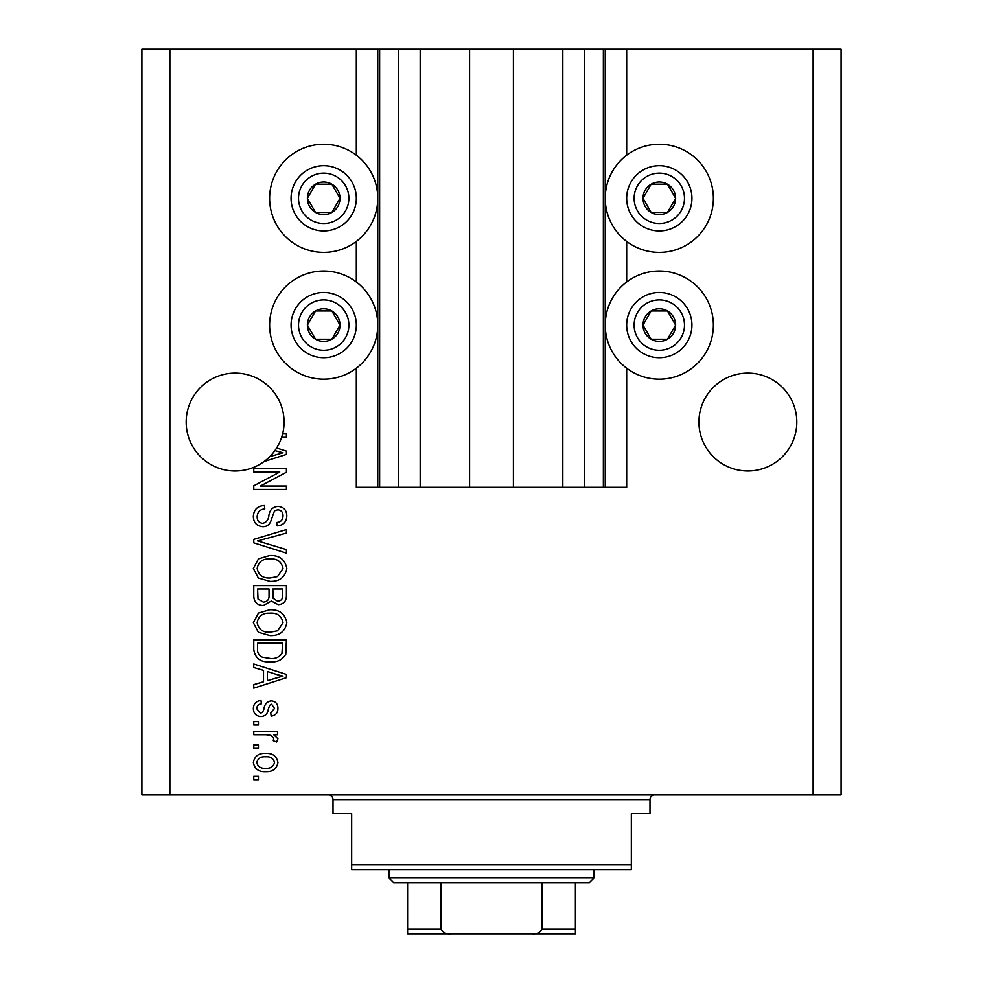 <?xml version="1.0" encoding="UTF-8"?>
<svg xmlns="http://www.w3.org/2000/svg" width="983" height="983" viewBox="0 0 983 983"><rect width="100%" height="100%" fill="white"/><g stroke="black" fill="none" stroke-linecap="round" stroke-linejoin="round"><path stroke-width="1.47" d="M420.183 49.15L420.183 487.31L469.591 487.31L469.591 49.15L356.325 49.15L356.325 155.191M356.325 241.425L356.325 281.974M356.325 368.207L356.325 487.31L379.635 487.31L379.635 49.15M398.275 49.15L398.275 487.31L379.635 487.31M420.183 487.31L398.275 487.31M469.591 487.31L513.409 487.31L513.409 49.15L469.591 49.15M584.725 49.15L584.725 487.31L603.365 487.31L603.365 49.15L562.817 49.15L562.817 487.31L513.409 487.31M562.817 49.15L513.409 49.15M584.725 487.31L562.817 487.31M603.365 49.15L605.233 49.15L605.233 487.31L603.365 487.31M626.675 368.207L626.675 487.31L605.233 487.31M813.125 49.15L813.125 794.94L841.092 794.94L841.092 49.15L626.675 49.15L626.675 155.191M626.675 241.425L626.675 281.974M626.675 49.15L605.233 49.15M796.808 422.051A48.941 48.941 0 0 0 747.866 373.11A48.941 48.941 0 0 0 698.925 422.051A48.941 48.941 0 0 0 747.866 470.992A48.941 48.941 0 0 0 796.808 422.051M284.075 422.051A48.941 48.941 0 0 0 235.134 373.11A48.941 48.941 0 0 0 212.955 465.684A48.941 48.941 0 0 0 269.797 456.604L283.006 452.77L274.871 450.619A48.941 48.941 0 0 0 281.642 437.3A48.941 48.941 148.7 0 0 282.613 433.908A48.941 48.941 0 0 0 284.075 422.051M659.298 144.243A54.065 54.065 0 0 0 605.233 198.308A54.065 54.065 0 0 0 659.298 252.385A54.065 54.065 0 0 0 713.375 198.308A54.065 54.065 0 0 0 659.298 144.243M659.298 271.025A54.065 54.065 0 0 1 713.375 325.09A54.065 54.065 0 0 1 659.298 379.168A54.065 54.065 0 0 1 605.233 325.09A54.065 54.065 0 0 1 659.298 271.025M323.702 252.385A54.065 54.065 0 0 1 269.625 198.308A54.065 54.065 0 0 1 323.702 144.243A54.065 54.065 0 0 1 377.767 198.308A54.065 54.065 0 0 1 323.702 252.385M323.702 379.168A54.065 54.065 0 0 0 377.767 325.09A54.065 54.065 0 0 0 323.702 271.025A54.065 54.065 0 0 0 269.625 325.09A54.065 54.065 0 0 0 323.702 379.168M276.628 447.99L286.409 451.111L286.409 454.416L263.985 461.58M282.613 433.908L286.409 433.908L286.409 437.3L281.642 437.3M279.75 472.049L253.774 472.049L253.774 468.658L286.409 468.658L286.409 472.27L260.397 486.032L286.409 486.032L286.409 489.423L253.774 489.423L253.774 485.799L279.75 472.049M262.854 526.716C256.698 526.114 253.528 522.686 253.356 516.444C253.786 509.575 257.46 505.938 264.366 505.52L264.796 508.911C260.016 509.354 257.472 511.959 257.165 516.726C257.128 520.658 258.996 522.845 262.756 523.325C266.553 522.317 268.605 519.589 268.924 515.178C269.784 509.87 272.783 506.933 277.894 506.368C283.632 506.859 286.606 510.017 286.827 515.842C286.532 522.047 283.276 525.389 277.083 525.868L276.665 522.477C280.745 522.17 282.858 519.995 283.018 515.952C283.079 512.278 281.335 510.214 277.808 509.759L274.503 510.828L270.644 521.678C269.109 524.996 266.516 526.679 262.854 526.716M286.409 553.122L253.774 542.837L253.774 539.335L286.409 529.579L286.409 533.069L257.595 540.908L286.409 549.595L286.409 553.122M253.356 568.457L258.468 558.836L269.661 555.53C279.369 555.137 285.095 559.45 286.827 568.469C285.131 577.316 279.553 581.617 270.055 581.371L258.345 578.053L253.356 568.457M253.356 622.694L258.468 613.073L269.661 609.767C279.369 609.374 285.095 613.687 286.827 622.718C285.131 631.565 279.553 635.866 270.055 635.62L258.345 632.29L253.356 622.694M263.518 670.381L253.774 667.531L253.774 664.004L286.409 674.424L286.409 677.729L253.774 688.161L253.774 684.635L263.518 681.784L263.518 670.381M258.443 779.691L253.774 779.691L253.774 776.3L258.443 776.3L258.443 779.691M813.125 794.94L141.908 794.94L141.908 49.15L169.875 49.15L169.875 794.94M356.325 49.15L169.875 49.15M265.889 771.643C258.812 772.085 254.634 769.05 253.356 762.525C254.609 756.099 258.701 753.064 265.643 753.42C272.598 753.052 276.69 756.087 277.931 762.525C276.727 768.878 272.709 771.925 265.889 771.643M258.443 748.333L253.774 748.333L253.774 744.942L258.443 744.942L258.443 748.333M266.074 734.768L253.774 734.768L253.774 731.389L277.513 731.389L277.513 734.768L273.716 734.768L277.931 738.774L276.665 741.981L273.274 740.703L273.692 738.405L270.927 735.37L266.074 734.768M258.443 725.024L253.774 725.024L253.774 721.633L258.443 721.633L258.443 725.024M261.011 716.558C256.084 716.189 253.528 713.511 253.356 708.534C253.602 703.754 256.145 701.063 260.987 700.449L261.404 703.84C258.431 704.172 256.882 705.819 256.747 708.768L260.421 713.166L262.572 712.392L263.886 709.185C264.464 704.479 266.885 701.702 271.161 700.879C275.609 701.321 277.87 703.828 277.931 708.399C277.857 712.921 275.596 715.501 271.148 716.128L270.73 712.736L274.54 708.51L271.64 704.258L269.674 705.339L268.31 709.136C267.732 713.707 265.299 716.177 261.011 716.558M270.276 661.891C260.606 662.481 255.113 658.34 253.774 649.48L253.774 639.859L286.409 639.859L285.807 654.236C282.391 659.876 277.218 662.419 270.276 661.891M263.358 605.528C257.018 605.258 253.823 601.965 253.774 595.661L253.774 585.61L286.409 585.61L286.409 595.735C286.372 601.215 283.645 604.201 278.201 604.68L271.357 601.043L263.358 605.528M274.54 762.439C273.323 758.286 270.362 756.406 265.656 756.812C260.864 756.406 257.89 758.335 256.747 762.611C257.976 766.765 260.95 768.645 265.656 768.251C270.436 768.645 273.397 766.715 274.54 762.439M276.837 674.571L267.339 671.5L267.339 680.666L283.006 676.083L276.837 674.571M282.588 643.238L257.595 643.238L257.595 649.063C257.3 652.945 258.885 655.661 262.35 657.197L270.313 658.499C275.24 658.966 279.123 657.32 281.949 653.584L282.588 643.238M283.018 622.743C281.605 615.825 277.132 612.63 269.612 613.159C262.584 612.95 258.443 616.12 257.165 622.669C258.529 629.415 262.866 632.597 270.153 632.229L277.538 630.816L283.018 622.743M282.588 589.001L272.844 589.001L273.163 598.328L277.661 601.289C281.47 600.846 283.104 598.598 282.588 594.555L282.588 589.001M269.035 589.001L257.595 589.001L258.001 599.016L263.333 602.137C267.413 601.78 269.317 599.483 269.035 595.256L269.035 589.001M283.018 568.493C281.605 561.588 277.132 558.393 269.612 558.922C262.584 558.7 258.443 561.871 257.165 568.432C258.529 575.178 262.866 578.36 270.153 577.992L277.538 576.566L283.018 568.493M269.797 456.604A48.941 48.941 0 0 0 274.871 450.619M337.82 206.467A16.318 16.318 0 0 0 315.543 184.177A16.318 16.318 0 0 0 315.543 212.439A16.318 16.318 0 0 0 337.82 206.467M335.928 205.373L340.007 198.308L331.849 184.177L315.543 184.177L307.384 198.308L315.543 212.439L331.849 212.439L335.928 205.373M295.441 181.99A32.623 32.623 0 0 1 340.007 170.047A32.623 32.623 0 0 1 351.951 214.626A32.623 32.623 0 0 1 307.384 226.569A32.623 32.623 0 0 1 295.441 181.99A32.623 32.623 0 0 0 307.384 226.569A32.623 32.623 0 0 0 351.951 214.626M340.007 198.308L331.849 184.177L315.543 184.177L307.384 198.308L315.543 212.439L331.849 212.439L340.007 198.308M673.429 206.467A16.318 16.318 0 0 0 651.151 184.177A16.318 16.318 0 0 0 651.151 212.439A16.318 16.318 0 0 0 673.429 206.467M671.536 205.373L675.616 198.308L667.457 184.177L651.151 184.177L642.993 198.308L651.151 212.439L667.457 212.439L671.536 205.373M631.049 181.99A32.623 32.623 0 0 1 675.616 170.047A32.623 32.623 0 0 1 687.559 214.626A32.623 32.623 0 0 1 642.993 226.569A32.623 32.623 0 0 1 631.049 181.99A32.623 32.623 0 0 0 642.993 226.569A32.623 32.623 0 0 0 687.559 214.626M675.616 198.308L667.457 184.177L651.151 184.177L642.993 198.308L651.151 212.439L667.457 212.439L675.616 198.308M673.429 333.249A16.318 16.318 0 0 0 651.151 310.96A16.318 16.318 0 0 0 651.151 339.221A16.318 16.318 0 0 0 673.429 333.249M671.536 332.156L675.616 325.09L667.457 310.96L651.151 310.96L642.993 325.09L651.151 339.221L667.457 339.221L671.536 332.156M631.049 308.785A32.623 32.623 0 0 1 675.616 296.841A32.623 32.623 0 0 1 687.559 341.408A32.623 32.623 0 0 1 642.993 353.352A32.623 32.623 0 0 1 631.049 308.785A32.623 32.623 0 0 0 642.993 353.352A32.623 32.623 0 0 0 687.559 341.408M675.616 325.09L667.457 310.96L651.151 310.96L642.993 325.09L651.151 339.221L667.457 339.221L675.616 325.09M337.82 333.249A16.318 16.318 0 0 0 315.543 310.96A16.318 16.318 0 0 0 315.543 339.221A16.318 16.318 0 0 0 337.82 333.249M335.928 332.156L340.007 325.09L331.849 310.96L315.543 310.96L307.384 325.09L315.543 339.221L331.849 339.221L335.928 332.156M295.441 308.785A32.623 32.623 0 0 1 340.007 296.841A32.623 32.623 0 0 1 351.951 341.408A32.623 32.623 0 0 1 307.384 353.352A32.623 32.623 0 0 1 295.441 308.785A32.623 32.623 0 0 0 307.384 353.352A32.623 32.623 0 0 0 351.951 341.408M340.007 325.09L331.849 310.96L315.543 310.96L307.384 325.09L315.543 339.221L331.849 339.221L340.007 325.09M328.359 794.94A4.657 4.657 0 0 1 333.016 799.609L333.016 813.592L351.668 813.592L351.668 864.868L631.332 864.868L631.332 813.592L649.984 813.592L649.984 799.609L333.016 799.609M654.641 794.94A4.657 4.657 0 0 0 649.984 799.609M631.332 864.868L631.332 869.525L351.668 869.525L351.668 864.868M543.243 933.85L439.757 933.85L543.243 933.85M594.051 877.917L589.382 882.574L393.618 882.574L388.949 877.917L594.051 877.917L594.051 869.525M388.949 877.917L388.949 869.525M575.399 882.574L575.399 932.4M575.399 933.85L407.601 933.85L407.601 929.193L441.084 929.193C443.063 932.769 446.331 934.317 450.865 933.85M532.135 933.85C536.644 934.329 539.913 932.781 541.916 929.193L575.399 929.193M541.916 882.574L541.916 929.193M441.084 882.574L441.084 929.193M407.601 930.483L407.601 933.85M407.601 882.574L407.601 929.193M377.767 49.15L377.767 487.31M345.5 210.89A25.165 25.165 0 0 0 336.284 176.51A25.165 25.165 0 0 0 301.892 185.726A25.165 25.165 0 0 0 311.107 220.106A25.165 25.165 0 0 0 345.5 210.89M681.108 210.89A25.165 25.165 0 0 0 671.893 176.51A25.165 25.165 0 0 0 637.5 185.726A25.165 25.165 0 0 0 646.716 220.106A25.165 25.165 0 0 0 681.108 210.89M681.108 337.685A25.165 25.165 0 0 0 671.893 303.292A25.165 25.165 0 0 0 637.5 312.508A25.165 25.165 0 0 0 646.716 346.888A25.165 25.165 0 0 0 681.108 337.685M345.5 337.685A25.165 25.165 0 0 0 336.284 303.292A25.165 25.165 0 0 0 301.892 312.508A25.165 25.165 0 0 0 311.107 346.888A25.165 25.165 0 0 0 345.5 337.685"/></g></svg>
